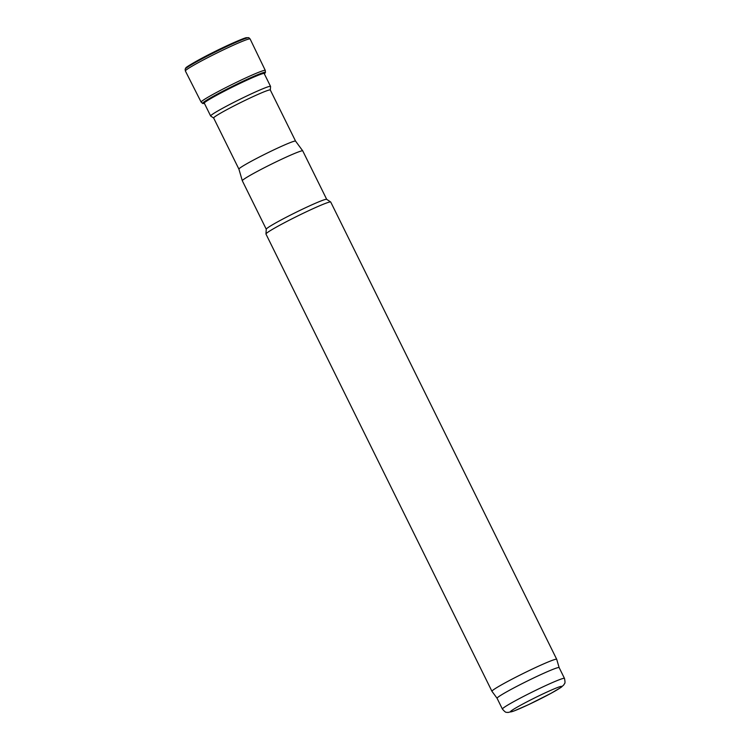 <?xml version="1.0" encoding="UTF-8"?>
<svg xmlns="http://www.w3.org/2000/svg" width="750" height="750" viewBox="0 0 750 750"><rect width="100%" height="100%" fill="white"/><g stroke="black" fill="none" stroke-linecap="round" stroke-linejoin="round"><path stroke-width="1.12" d="M558.413 667.547A34.613 2.053 153.7 0 0 524.259 682.566A34.613 2.053 153.7 0 0 497.081 698.288A34.613 2.053 153.7 0 0 497.1 698.306L491.972 691.331A36.113 2.147 153.7 0 0 491.972 691.331A36.113 2.147 153.7 0 1 520.322 674.916A36.113 2.147 153.7 0 1 555.956 659.231A36.113 2.147 153.7 0 1 556.716 659.316A36.113 2.147 153.7 0 1 556.725 659.334L559.144 667.622A34.613 2.053 153.7 0 0 559.144 667.612A34.613 2.053 153.7 0 0 558.413 667.547M556.716 659.316L330.722 202.041A36.113 2.147 153.7 0 0 330.666 201.984A36.113 2.147 153.7 0 0 329.953 201.966A36.113 2.147 153.7 0 0 294.881 217.369A36.113 2.147 153.7 0 0 265.95 233.972A36.113 2.147 153.7 0 0 265.969 234.047L491.962 691.312M330.666 201.984L326.672 199.322A33.703 2.006 153.7 0 0 326.006 199.312A33.703 2.006 153.7 0 0 293.269 213.684A33.703 2.006 153.7 0 0 266.269 229.181L265.95 233.972M295.575 141.122A31.603 1.875 153.7 0 0 294.919 141.075A31.603 1.875 153.7 0 0 263.888 154.716A31.603 1.875 153.7 0 0 238.912 169.125L213.647 117.994A31.603 1.875 153.7 0 1 238.463 103.65A31.603 1.875 153.7 0 1 269.634 89.925A31.603 1.875 153.7 0 1 270.3 89.991L295.575 141.131A31.603 1.875 153.7 0 0 295.575 141.122L302.747 150.881A33.703 2.006 153.7 0 0 302.747 150.881A33.703 2.006 153.7 0 0 302.044 150.825A33.703 2.006 153.7 0 0 268.95 165.384A33.703 2.006 153.7 0 0 242.316 180.75A33.703 2.006 153.7 0 0 242.316 180.769L266.259 229.219M238.912 169.125A31.603 1.875 153.7 0 0 238.922 169.144L242.316 180.75M270.319 90.019L270.553 86.466A33.403 1.988 153.7 0 0 270.544 86.391A33.403 1.988 153.7 0 0 269.831 86.325A33.403 1.988 153.7 0 0 236.878 100.828A33.403 1.988 153.7 0 0 210.647 115.997A33.403 1.988 153.7 0 0 210.694 116.053L213.656 118.022M248.822 37.697A35.55 2.109 153.7 0 0 248.812 37.697A35.55 2.109 153.7 0 0 216.094 51.628A35.55 2.109 153.7 0 0 185.156 69.159A35.55 2.109 153.7 0 0 185.147 69.159L185.916 67.884C184.791 67.941 196.378 60.684 213.422 52.266C229.641 44.081 245.203 37.584 246.328 37.716L248.812 37.697L250.125 38.991A36.113 2.147 153.7 0 0 216.806 53.062A36.113 2.147 153.7 0 0 185.381 70.987L185.147 69.159M201.141 102.122A35.775 2.128 153.7 0 1 232.275 84.366A35.775 2.128 153.7 0 1 265.284 70.425L265.425 72.497A35.034 2.081 153.7 0 0 265.425 72.497A35.034 2.081 153.7 0 0 233.091 86.016A35.034 2.081 153.7 0 0 202.716 103.491A35.034 2.081 153.7 0 0 202.725 103.5L201.141 102.122L185.381 70.987M561.131 686.381A28.594 1.697 153.7 0 0 518.756 706.247A28.594 1.697 153.7 0 0 528.413 704.7A28.594 1.697 153.7 0 0 561.131 686.381M563.738 678.319A34.613 2.053 153.7 0 0 529.584 693.347A34.613 2.053 153.7 0 0 502.406 709.059C506.447 713.756 506.213 711.853 507.9 712.5L513.825 711.056L528.722 704.569L550.922 693.375L561.141 687.337L563.85 684.862C564.366 683.128 565.744 684.469 564.469 678.384A34.613 2.053 153.7 0 0 563.738 678.319M247.05 37.959A33.825 2.006 153.7 0 0 215.831 51.094A33.825 2.006 153.7 0 0 186.422 67.922M264.356 73.884A33.788 2.006 153.7 0 0 233.391 86.616A33.788 2.006 153.7 0 0 204.459 103.491L202.725 103.5M497.081 698.288L502.406 709.059M559.144 667.612L564.469 678.384M302.756 150.9L326.7 199.35M204.197 102.947L210.647 115.997M264.094 73.35L270.544 86.391M265.284 70.425L250.125 38.991M265.416 72.516L264.375 73.922"/></g></svg>
